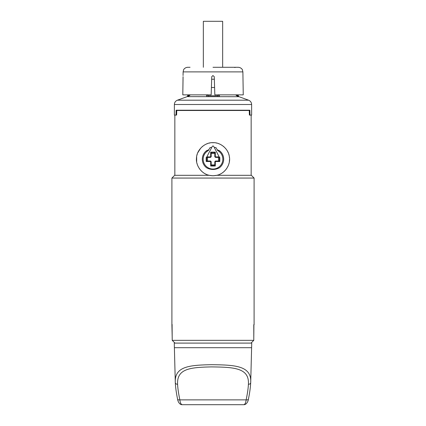 <?xml version="1.0" encoding="UTF-8"?>
<svg xmlns="http://www.w3.org/2000/svg" width="426" height="426" viewBox="0 0 426 426"><rect width="100%" height="100%" fill="white"/><g stroke="black" fill="none" stroke-linecap="round" stroke-linejoin="round"><path stroke-width="0.64" d="M218.746 94.78L218.016 95.791L218.011 94.865M214.597 87.511L211.403 87.511M214.331 79.236L211.669 79.236M213 67.281L238.283 67.281C241.537 67.574 242.511 69.917 242.41 69.859L242.884 71.882L242.948 75.61M183.079 76.669L182.802 94.865L211.168 94.865L211.749 76.669L212.931 75.556L214.251 76.669L214.832 94.865L243.251 94.865L242.942 75.556M242.884 71.882L183.116 71.882L183.058 75.556M183.047 76.669L182.802 94.865M235.956 67.281L234.635 67.494M222.01 67.281L234.635 67.281M190.044 67.281L187.717 67.281L190.044 67.281M203.346 67.281L203.346 21.3L222.654 21.3L222.654 67.281M189.117 94.78L188.217 95.791L187.717 95.791L187.717 94.865M207.989 94.865L207.989 95.791L207.254 94.78M218.74 95.003L218.746 94.865A0.921 0.612 180 0 0 219.481 95.381C219.443 96.367 218.991 96.787 218.123 96.643L218.011 95.791L207.989 95.791L207.877 96.643C207.009 96.787 206.557 96.367 206.519 95.381L206.546 94.865M219.481 95.381L219.454 94.865M237.783 94.865L237.783 95.791L236.883 94.78M188.553 96.329L188.899 96.138M189.213 94.865L189.788 95.381L187.653 96.643A0.921 0.9 -90 0 0 188.217 95.791L188.217 94.865M189.788 95.381L190.182 94.865M207.244 94.865A0.921 0.612 0 0 1 206.519 95.381A0.921 0.612 180 0 0 207.244 94.865M235.818 94.865L236.473 95.653M238.283 94.865L238.283 95.791L237.783 95.791A0.921 0.9 -90 0 0 238.347 96.643L236.212 95.381L236.787 94.865M187.653 96.643L239.013 96.702L248.592 100.19C250.504 100.994 251.51 102.437 251.617 104.508L174.383 104.508L174.383 115.084L176.018 115.084L176.124 110.217L176.742 110.558M249.258 110.558L249.876 110.217L176.124 110.217M249.876 110.217L249.982 115.084L249.386 115.084L249.253 110.483L176.747 110.483L176.614 115.084L176.018 115.084M174.846 115.084L174.846 175.304M207.835 174.937L209.129 175.304C201.413 173.771 195.534 165.219 196.498 157.945C196.668 149.899 205.007 142.183 213 142.662C220.492 142.257 228.501 148.994 229.348 156.64C231.009 164.239 225.114 173.654 216.871 175.304L218.165 174.937M251.154 115.084L251.154 175.304M249.982 115.084L251.617 115.084L251.617 104.508M171.902 178.063L254.098 178.063L251.34 175.304L216.871 175.304L213 175.762L209.129 175.304L174.66 175.304L171.902 178.063L171.902 324.708L172.216 338.319M214.294 142.715L211.706 142.715M210.151 142.912L209.044 143.147M207.734 143.525L206.472 144.004M205.225 144.606L204.022 145.314M202.861 146.134L201.796 147.034M200.726 148.11L197.755 152.774M197.275 154.052L196.908 155.346M196.652 156.646L196.663 161.853M196.929 163.158L197.302 164.452M197.786 165.73L198.394 166.992M199.118 168.222L199.938 169.372M200.843 170.443L201.849 171.444M202.941 172.36L204.097 173.164M205.305 173.867L206.546 174.452M214.416 175.704L211.584 175.704M210.55 175.581L209.581 175.405M219.454 174.452L220.695 173.867M221.909 173.164L223.059 172.36M224.156 171.438L225.157 170.443M226.068 169.367L226.877 168.227M227.606 166.992L228.214 165.73M228.698 164.452L229.076 163.153M229.342 161.827L229.55 159.265M229.502 157.95L229.348 156.646M229.092 155.346L228.725 154.052M228.245 152.78L227.67 151.555M227.537 151.305L226.967 150.335M226.142 149.153L225.232 148.067M224.204 147.034L223.139 146.134M221.983 145.314L220.774 144.606M219.528 144.004L218.266 143.525M216.951 143.141L215.86 142.912M211.701 147.513L210.109 147.508L208.351 150.543A9.835 9.835 0 0 0 205.401 165.458A9.835 9.835 0 0 0 220.599 165.458A9.835 9.835 0 0 0 217.649 150.543L215.891 147.508L214.299 147.513L213.559 146.091L212.441 146.091L211.701 147.513M220.088 151.214L217.111 149.622M205.912 167.216L206.663 167.817C210.886 170.017 215.114 170.017 219.337 167.817L220.088 167.216M220.785 166.539L221.413 165.805M221.973 165.022L222.308 164.473M222.457 164.196L222.862 163.334M223.187 162.439L223.432 161.534M223.597 160.607L223.677 159.681M223.677 158.749L223.597 157.817M223.581 157.695L223.432 156.896M223.187 155.985L222.862 155.096M222.457 154.233L221.973 153.408M221.413 152.62L220.78 151.885M208.889 149.622L205.912 151.214M205.22 151.885L204.586 152.62M204.027 153.408L203.543 154.233M203.138 155.096L202.813 155.985M202.568 156.896L202.403 157.817M202.398 157.849L202.323 158.749M202.323 159.681L202.403 160.607M202.568 161.534L202.813 162.439M203.138 163.334L203.543 164.196M203.809 164.67L204.027 165.022M204.586 165.805L205.215 166.539M216.456 175.4L215.45 175.581M254.098 178.063L254.098 324.708L253.784 324.708L253.784 340.342L172.216 340.342L174.995 343.1M253.784 324.708L254.098 324.708M172.216 340.342L172.088 324.708M172.216 324.708L171.902 324.708M251.005 343.1L253.784 340.342M253.784 338.319L253.912 324.708M248.401 399.205C249.657 393.171 250.424 387.66 250.701 382.676L251.734 343.1L174.266 343.1L175.299 382.676C174.362 366.28 189.575 365.141 211.36 364.693C234.454 364.96 251.867 365.476 250.701 382.676A2.3 1.651 -178.5 0 1 248.401 384.268C248.236 388.251 247.479 393.454 246.143 399.876C245.749 402.932 244.934 404.54 243.693 404.7L182.307 404.7L243.693 404.7C246.702 404.86 248.353 400.754 248.401 399.205A2.3 1.076 -169.4 0 1 246.143 399.876L179.857 399.876A2.3 1.076 169.4 0 1 177.599 399.205L177.599 399.205C176.343 393.171 175.576 387.66 175.299 382.676A2.3 1.651 -1.5 0 0 177.599 384.268C176.779 368.623 190.305 367.361 211.418 366.903C233.869 367.159 249.455 367.856 248.401 384.268M242.698 404.7L183.302 404.7L242.698 404.7M177.599 399.205C177.701 400.754 179.234 404.876 182.307 404.7L182.307 404.7C181.066 404.54 180.251 402.932 179.857 399.876C178.521 393.454 177.764 388.251 177.599 384.268M219.411 157.322L219.443 157.391A38.138 0.666 0 0 1 219.805 157.391A35.693 18.382 -90 0 1 219.789 161.513L219.23 161.028L215.487 161.012L214.8 161.704L214.8 164.931L211.2 164.931L211.2 161.704L210.513 161.012L207.505 161.007L207.505 157.423L210.513 157.412L211.2 156.725L211.179 152.732L210.694 152.167A36.189 18.637 0 0 1 215.306 152.167A38.58 0.671 90 0 1 215.316 156.661L215.551 156.896A38.58 0.671 0 0 1 219.193 156.901L219.443 157.391A38.122 0.666 0 0 0 215.519 157.386L214.832 156.693A38.122 0.666 90 0 0 214.821 152.732L215.306 152.167M214.8 164.931L215.3 166.002A38.122 0.666 -90 0 0 215.311 161.758L215.54 161.523A38.122 0.666 0 0 0 219.789 161.513M215.3 166.002A35.693 18.382 180 0 1 210.7 166.002L211.2 164.931M206.589 157.322L206.557 157.391A38.138 0.666 0 0 0 206.195 157.391A35.693 18.382 90 0 0 206.211 161.513A38.122 0.666 0 0 0 210.46 161.523L210.689 161.758A38.122 0.666 90 0 0 210.7 166.002M206.663 167.817A10.687 10.687 0 0 1 206.663 150.607M219.337 150.607A10.687 10.687 0 0 1 219.337 167.817M206.807 156.901A38.58 0.671 0 0 1 210.449 156.896L210.481 157.386A38.122 0.666 0 0 0 206.557 157.391L212.441 146.091M210.449 156.896L210.684 156.661A38.58 0.671 -90 0 1 210.694 152.167M213.559 146.091L219.193 156.901M219.805 157.391L215.487 157.412L215.551 156.896M218.495 157.423L218.495 161.007M214.821 152.732L214.8 156.725L215.487 157.412M214.8 153.493L211.2 153.493M214.816 165.442A37.664 0.655 -90 0 0 214.821 161.726L215.487 161.012M210.513 161.012L211.179 161.726A37.664 0.655 90 0 0 211.184 165.442M206.211 161.513L207.505 161.007M206.195 157.391L207.505 157.423M210.513 157.412L211.168 156.693A38.122 0.666 -90 0 1 211.179 152.732M207.877 96.643L218.123 96.643M238.347 96.643L239.013 96.702M248.592 100.19L177.408 100.19C175.496 100.994 174.49 102.437 174.383 104.508M251.617 347.696L174.383 347.696M214.853 165.544A35.267 18.164 180 0 1 211.147 165.544M215.311 161.758L214.8 161.704M215.54 161.523L215.513 161.033A37.664 0.655 0 0 0 219.23 161.028M219.326 157.396A35.267 18.164 90 0 1 219.326 161.065M211.2 161.704L210.689 161.758M206.77 161.028A37.664 0.655 0 0 0 210.487 161.033L210.46 161.523M206.674 161.065A35.267 18.164 -90 0 1 206.674 157.396M210.684 156.661L211.2 156.725M211.142 152.636A35.757 18.414 0 0 1 214.858 152.636M215.316 156.661L214.8 156.725M183.116 71.882L183.59 69.859C183.489 69.917 184.463 67.574 187.717 67.281M187.142 96.643L187.717 95.791M238.858 96.643L238.283 95.791M186.987 96.702L177.408 100.19M174.846 343.1L174.644 342.749M251.154 343.1L251.356 342.749"/></g></svg>
